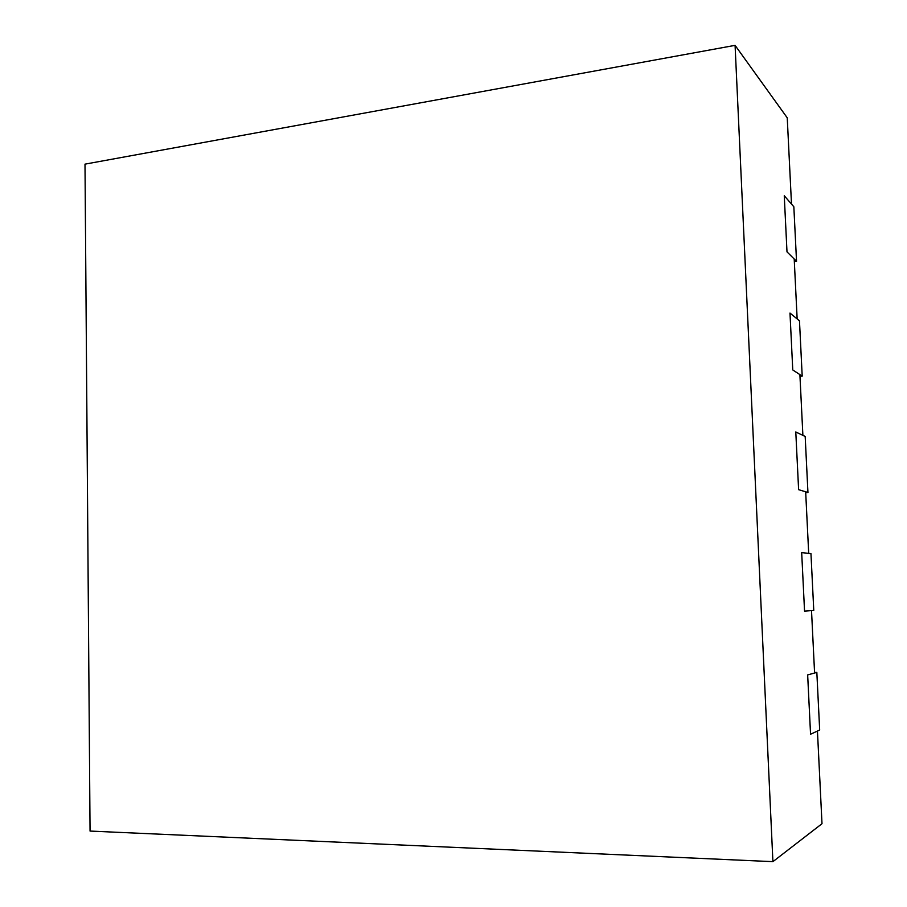 <?xml version="1.0" encoding="UTF-8"?>
<svg xmlns="http://www.w3.org/2000/svg" width="907" height="907" viewBox="0 0 907 907"><rect width="100%" height="100%" fill="white"/><g stroke="black" fill="none" stroke-linecap="round" stroke-linejoin="round"><path stroke-width="1.36" d="M807.944 492.49L805.178 436.448L795.79 431.993L802.888 435.36L799.895 374.614L792.763 369.943L789.986 313.062L797.151 318.935L794.203 259.017L786.993 251.863L784.26 195.765L791.494 204.075L787.242 117.819L735.078 45.35L84.997 164.144L90.054 831.073L772.911 861.65L822.003 823.715L817.445 731.053L810.552 734.228L807.661 674.91L810.552 734.228L819.679 730.022L816.833 672.416L807.661 674.91L814.588 673.028L811.516 610.604L804.543 611.091L801.686 552.601L804.543 611.091L813.772 610.445L810.96 553.633L801.686 552.601L808.693 553.372L805.665 491.798L798.614 489.667L795.79 431.993L798.614 489.667L807.944 492.49L805.699 492.626M772.911 861.65L735.078 45.35M796.539 261.329L786.993 251.863L784.26 195.765L793.84 206.773L796.539 261.329L794.328 261.601M802.196 376.133L792.763 369.943L789.986 313.062L799.475 320.84L802.196 376.133L799.974 376.326M814.554 672.438L816.833 672.416"/></g></svg>
